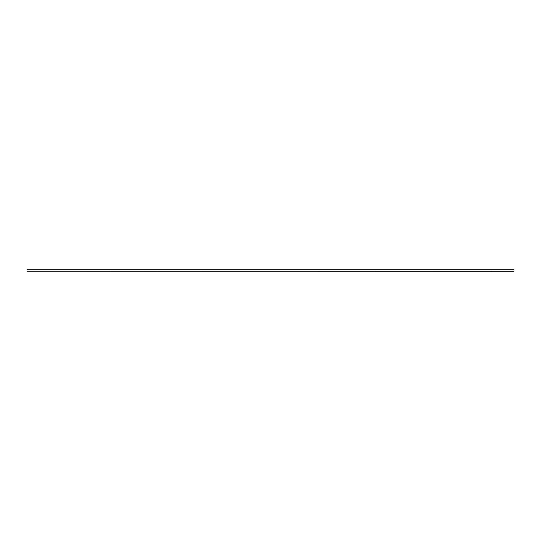 <?xml version="1.0" encoding="UTF-8"?>
<svg xmlns="http://www.w3.org/2000/svg" width="541" height="541" viewBox="0 0 541 541"><rect width="100%" height="100%" fill="white"/><g stroke="black" fill="none" stroke-linecap="round" stroke-linejoin="round"><path stroke-width="0.81" d="M402.247 269.858L513.95 269.858L402.247 269.858M513.95 271.142L402.247 271.142L513.95 271.142M354.822 271.142L157.059 271.142M109.634 271.142L27.05 271.142L109.634 271.142M27.05 269.858L109.634 269.858L27.05 269.858M27.05 271.183L513.95 271.305L27.05 271.183M512.368 271.183L302.115 271.183M28.632 271.183L238.885 271.183M27.05 269.695L513.95 269.695L27.05 269.695M513.95 269.817L27.05 269.817L513.95 269.817M238.885 269.817L302.115 269.817L238.885 269.817M302.115 269.858L512.368 269.858M354.822 269.858L157.059 269.858M512.368 271.142L302.115 271.142"/></g></svg>
